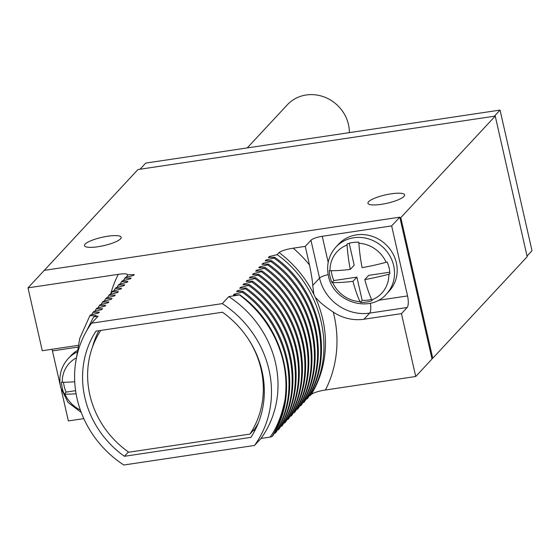 <?xml version="1.0" encoding="UTF-8"?>
<svg xmlns="http://www.w3.org/2000/svg" width="560" height="560" viewBox="0 0 560 560"><rect width="100%" height="100%" fill="white"/><g stroke="black" fill="none" stroke-linecap="round" stroke-linejoin="round"><path stroke-width="0.84" d="M43.617 271.068L137.956 169.54L495.236 116.081L400.806 217.623L399.924 217.756M391.167 193.823A18.823 4.256 167.2 0 1 404.635 194.901A18.823 4.256 167.2 0 1 381.402 204.323A18.823 4.256 167.2 0 1 367.934 203.245A18.823 4.256 167.2 0 1 391.167 193.823M107.709 236.236A18.823 4.256 167.2 0 1 121.177 237.314A18.823 4.256 167.2 0 1 97.937 246.736A18.823 4.256 167.2 0 1 84.469 245.658A18.823 4.256 167.2 0 1 107.709 236.236M495.236 116.081L527.184 256.718L432.761 358.26L431.872 358.393M400.806 217.623L432.761 358.26M270.34 257.418L269.164 256.613L277.144 254.646C322.399 286.524 337.813 352.905 310.121 395.661L311.311 394.38C314.069 392.511 318.78 391.048 325.444 390.005L415.73 376.495L432.012 358.988L399.791 217.161L44.282 270.354L28 287.861L42.287 350.728L77.903 345.401M123.816 465.01L254.513 445.452A101.948 94.255 -137.1 0 0 222.285 303.625L91.588 323.183A101.948 94.255 -137.1 0 0 123.816 465.01M261.023 438.452L270.102 437.094C276.899 427.784 281.855 415.345 284.977 399.777C283.108 413.154 278.796 425.432 272.027 436.625L272.755 435.841C300.419 392.833 285.068 326.781 239.778 294.819L228.802 296.625A101.948 94.255 42.9 0 1 261.023 438.452L254.513 445.452M272.027 436.625L270.102 437.094M238.595 291.55L237.419 290.752L236.6 291.627L242.956 291.41C288.274 323.54 303.597 389.221 275.933 432.425L274.148 433.468M241.766 288.141L240.59 287.336L239.778 288.211L246.127 287.994C291.543 320.299 306.733 385.742 279.104 429.009L277.319 430.052M244.944 284.725L243.768 283.927L242.956 284.802L249.305 284.578C294.763 317.009 309.89 382.186 282.282 425.593L280.497 426.643M248.115 281.309L246.939 280.511L246.127 281.386L252.476 281.169C297.976 313.705 313.047 378.679 285.453 422.184L283.668 423.227M251.293 277.9L250.117 277.095L249.305 277.97L255.654 277.753C301.168 310.331 316.225 375.263 288.631 418.768L286.846 419.811M254.464 274.484L253.288 273.679L252.476 274.561L258.825 274.337C304.332 306.887 319.403 371.903 291.802 415.352L290.017 416.402M257.642 271.068L256.466 270.27L255.654 271.145L262.003 270.921C307.461 303.359 322.595 368.613 294.98 411.943L293.195 412.986M260.813 267.659L259.637 266.854L258.825 267.729L265.174 267.512C310.569 299.747 325.787 365.372 298.151 408.527L296.366 409.57M263.991 264.243L262.815 263.438L262.003 264.313L268.352 264.096C313.796 296.352 328.944 362.117 301.329 405.111L299.544 406.154M267.162 260.827L265.986 260.029L265.174 260.904L271.523 260.68C316.841 292.705 332.178 358.855 304.5 401.702L302.715 402.745M269.164 256.613L268.352 257.488L274.701 257.271C319.963 289.149 335.37 355.53 307.678 398.286L305.893 399.329M310.121 395.661L309.064 395.913M61.306 389.886L68.362 420.938L83.818 418.621M28 287.861L118.286 274.351C124.852 273.413 127.939 273.707 127.54 275.226L126.539 277.165M127.939 274.799L134.288 274.582L133.469 275.457L125.496 277.424L124.761 278.215L131.11 277.991L130.298 278.866L122.318 280.84L121.59 281.624L127.939 281.407L127.12 282.282L119.147 284.249L118.412 285.04L124.761 284.823L123.949 285.698L115.969 287.665L115.241 288.456L121.59 288.232L120.771 289.107L112.798 291.081L112.063 291.865L118.412 291.648L117.6 292.523L109.62 294.497L108.885 295.281L115.241 295.064L114.422 295.939L106.449 297.906L105.714 298.697L112.063 298.473L111.251 299.348L103.271 301.322L102.536 302.106L108.892 301.889L108.073 302.764L100.1 304.738L99.365 305.522L105.714 305.305L104.902 306.18L96.922 308.147L96.187 308.938L102.543 308.714L101.724 309.596L93.751 311.563L93.016 312.354L99.365 312.13L98.553 313.005L90.573 314.979L89.838 315.763L96.194 315.546L95.375 316.421L93.646 316.848L86.471 331.128M123.361 280.581L124.761 278.215M265.986 260.029L273.966 258.055C319.284 290.08 334.621 356.23 306.943 399.07M120.19 283.99L121.59 281.624M262.815 263.438L270.795 261.471C316.239 293.727 331.387 359.492 303.772 402.486M117.012 287.406L118.412 285.04M113.841 290.822L115.241 288.456M94.794 311.304L96.187 308.938M91.616 314.72L93.016 312.354M75.53 363.321L79.737 338.415L89.838 315.763M104.314 301.063L105.714 298.697M110.663 294.231L112.063 291.865M107.492 297.647L108.885 295.281M101.143 304.479L102.536 302.106M97.965 307.888L99.365 305.522M259.637 266.854L267.617 264.887C313.012 297.122 328.23 362.74 300.594 405.902M256.466 270.27L264.446 268.296C309.904 300.734 325.038 365.988 297.423 409.318M253.288 273.679L261.268 271.712C306.768 304.262 321.846 369.271 294.245 412.727M127.694 275.03L127.54 275.226A109.788 101.507 -137.1 0 0 126.364 277.207M399.791 217.161L391.65 225.911L322.259 236.292A9.408 2.128 167.2 0 0 310.961 240.247L305.263 246.372L293.223 248.178C286.51 249.235 281.799 250.691 279.083 252.553L277.144 254.646M274.701 257.271L273.966 258.055M271.523 260.68L270.795 261.471M268.352 264.096L267.617 264.887M265.174 267.512L264.446 268.296M262.003 270.921L261.268 271.712M258.825 274.337L258.097 275.128C303.604 307.706 318.668 372.631 291.074 416.143M250.117 277.095L258.097 275.128M255.654 277.753L254.919 278.537C300.419 311.08 315.49 376.054 287.896 419.559M246.939 280.511L254.919 278.537M252.476 281.169L251.748 281.953C297.206 314.384 312.326 379.561 284.725 422.968M243.768 283.927L251.748 281.953M249.305 284.578L248.57 285.369C293.986 317.674 309.169 383.117 281.547 426.384M240.59 287.336L248.57 285.369M246.127 287.994L245.392 288.778C290.717 320.915 306.04 386.596 278.376 429.8M237.419 290.752L245.392 288.778M242.956 291.41L242.221 292.194C287.511 324.156 302.855 390.208 275.198 433.209M239.778 294.819L233.429 295.043L234.241 294.168L242.221 292.194M228.802 296.625L222.285 303.625M93.646 316.848L98.105 316.176L91.588 323.183M311.311 394.38A109.788 101.507 -137.1 0 0 315.497 297.794A109.788 101.507 -137.1 0 0 313.81 294.245A109.788 101.507 -137.1 0 0 279.083 252.553M305.263 246.372L309.484 264.971C311.43 274.386 312.515 281.204 312.739 285.418L313.81 294.245M315.497 297.794C317.828 298.914 317.268 301.399 333.27 312.102A43.288 40.019 -137.1 0 0 363.951 319.235L369.649 313.11A43.288 40.019 42.9 0 1 319.557 278.089L312.739 285.418M415.73 376.495L401.45 313.628L363.951 319.235M401.45 313.628L407.148 307.496A9.408 2.884 -98.5 0 0 407.554 295.932L391.65 225.911M52.024 349.272A9.408 2.884 81.5 0 1 52.451 350.917L60.249 385.231M284.977 399.777A109.788 101.507 -137.1 0 0 239.61 295.008M235.417 294.966L234.241 294.168M95.956 331.156A94.101 87.003 -137.1 0 0 124.39 456.295L250.908 437.367A94.101 87.003 -137.1 0 0 222.474 312.221L95.956 331.156M98.798 330.729A94.101 87.003 -137.1 0 0 92.428 347.2M124.39 456.295L128.415 451.962M253.134 430.626L254.982 430.353M247.331 337.561A90.965 84.105 42.9 0 1 249.914 434.091L128.779 452.214A90.965 84.105 42.9 0 1 100.772 330.435M249.914 434.091L254.793 428.841A90.965 84.105 42.9 0 0 258.349 422.947M500.045 110.089L145.719 163.1L140.021 169.232L494.347 116.214L500.045 110.089L532 250.726L527.037 256.06M247.233 147.917L287.308 104.818A36.547 33.789 42.9 0 1 306.18 94.99A36.547 33.789 42.9 0 1 349.363 132.636M331.996 282.576A31.367 29.001 -137.1 0 1 330.043 276.71A31.367 29.001 -137.1 0 1 329.287 270.662L330.001 270.697A62.419 14.119 -12.8 0 0 350.273 269.409A62.419 19.145 -98.5 0 1 347.081 245.014L347.032 243.978A31.367 29.001 -137.1 0 1 358.848 242.214L358.89 243.243A62.419 19.145 81.5 0 0 362.089 267.638A62.419 14.119 -12.8 0 0 386.134 262.297L387.149 262.003A31.367 29.001 -137.1 0 1 389.102 267.876A31.367 29.001 -137.1 0 1 389.858 273.924L388.843 274.211A62.419 14.119 167.2 0 1 364.798 279.559A62.419 19.145 81.5 0 0 371.763 299.894L372.113 300.601A31.367 29.001 -137.1 0 1 360.297 302.372L359.954 301.658A62.419 19.145 -98.5 0 1 352.982 281.323A62.419 14.119 167.2 0 1 332.703 282.611L331.996 282.576L333.865 280.567L356.888 277.123L362.166 300.356A31.367 29.001 -137.1 0 0 371.532 299.376M352.982 281.323L356.888 277.123M331.275 270.704A31.367 29.001 -137.1 0 0 333.865 280.567M349.202 243.271L354.179 265.202L350.273 269.409M364.798 279.559L368.704 275.359L389.767 272.202M360.297 302.372L362.166 300.356M335.93 247.044L338.618 244.16A34.503 31.899 42.9 0 1 371.882 236.208A34.503 31.899 42.9 0 1 396.361 262.794A34.503 31.899 -137.1 0 1 389.151 291.151L386.47 294.035A34.503 31.899 -137.1 0 0 393.68 265.678A34.503 31.899 42.9 0 0 369.201 239.092A34.503 31.899 42.9 0 0 335.93 247.044C328.692 255.269 326.2 264.936 328.454 276.031C333.046 302.008 369.915 313.684 386.47 294.035M76.097 393.771A62.419 14.119 167.2 0 1 64.946 394.149L64.239 394.121L66.108 392.105L75.607 390.684M74.732 381.752A62.419 14.119 -12.8 0 1 62.244 382.235L61.53 382.2A31.367 29.001 -137.1 0 0 62.286 388.248A31.367 29.001 -137.1 0 0 64.239 394.121M63.518 382.242A31.367 29.001 -137.1 0 0 66.108 392.105M76.615 352.261A34.503 31.899 42.9 0 0 68.173 358.582L70.861 355.698A34.503 31.899 42.9 0 1 76.86 350.749M118.286 274.351A119.196 110.201 -137.1 0 0 110.607 294.245M309.484 264.971A119.196 110.201 -137.1 0 0 293.223 248.178M325.444 390.005A119.196 110.201 -137.1 0 0 333.27 312.102M328.167 274.638A9.408 2.128 -12.8 0 0 319.557 278.089L310.961 240.247M328.188 262.395L322.259 236.292M407.554 295.932L378.245 300.321M52.451 350.917L77.525 347.165M407.148 307.496L369.649 313.11A9.408 2.884 -98.5 0 0 370.384 303.198M332.703 282.611A30.471 28.175 -137.1 0 0 359.954 301.658M371.763 299.894A30.471 28.175 -137.1 0 0 388.843 274.211M358.89 243.243A30.471 28.175 42.9 0 1 386.134 262.297M330.001 270.697A30.471 28.175 42.9 0 1 347.081 245.014M64.946 394.149A30.471 28.175 -137.1 0 0 80.374 410.053M62.244 382.235A30.471 28.175 42.9 0 1 75.894 358.141M68.173 358.582C60.935 366.807 58.443 376.474 60.697 387.569L68.019 402.381L81.249 412.461"/></g></svg>
